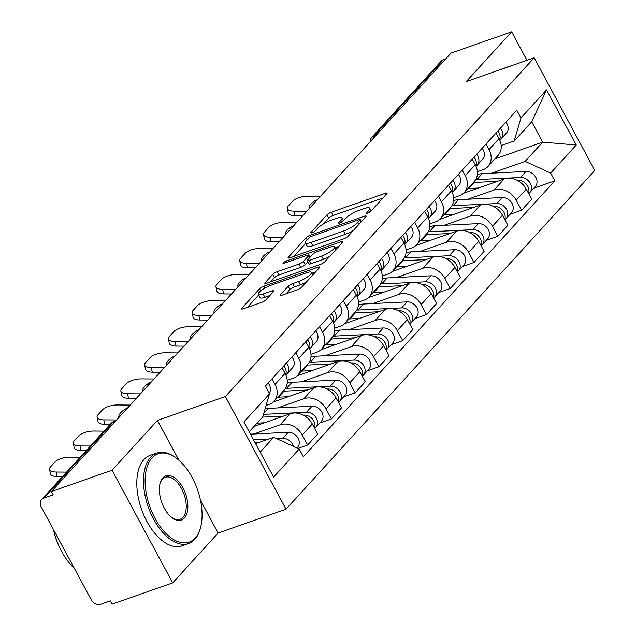 <?xml version="1.0" encoding="UTF-8"?>
<svg xmlns="http://www.w3.org/2000/svg" width="636" height="636" viewBox="0 0 636 636"><rect width="100%" height="100%" fill="white"/><g stroke="black" fill="none" stroke-linecap="round" stroke-linejoin="round"><path stroke-width="0.95" d="M367.68 213.219A2.639 0.62 -28.3 0 0 370.82 211.335L386.72 193.893A3.768 0.882 -28.3 0 0 387.046 193.161A3.768 0.882 -28.3 0 0 385.225 193.304L331.412 212.201A3.768 0.882 -28.3 0 0 326.928 214.896L311.036 232.339A2.639 0.62 -28.3 0 0 310.805 232.848A2.639 0.62 -28.3 0 0 312.077 232.752A2.639 0.62 -28.3 0 0 315.218 230.868L317.277 228.61A12.052 2.83 -28.3 0 1 331.626 219.992L336.11 218.418A12.052 2.83 -28.3 0 1 341.937 217.957A12.052 2.83 -28.3 0 1 340.896 220.31L338.837 222.568A2.639 0.62 -28.3 0 0 338.606 223.085A2.639 0.62 -28.3 0 0 339.878 222.982A2.639 0.62 -28.3 0 0 343.019 221.097L345.078 218.84A12.052 2.83 -28.3 0 1 359.427 210.23L363.911 208.656A12.052 2.83 -28.3 0 1 369.739 208.195A12.052 2.83 -28.3 0 1 368.697 210.548L366.638 212.806A2.639 0.62 -28.3 0 0 366.408 213.322A2.639 0.62 -28.3 0 0 367.68 213.219M280.595 294.611A3.768 0.882 -28.3 0 0 280.269 295.343A3.768 0.882 -28.3 0 0 282.09 295.199L297.187 289.897A3.768 0.882 -28.3 0 0 301.671 287.21L319.328 267.835A3.768 0.882 -28.3 0 0 319.654 267.104A3.768 0.882 -28.3 0 0 317.833 267.247L264.02 286.144A3.768 0.882 -28.3 0 0 259.536 288.839L241.887 308.206A3.768 0.882 -28.3 0 0 241.561 308.945A3.768 0.882 -28.3 0 0 243.381 308.802L261.611 302.394A3.768 0.882 -28.3 0 0 266.102 299.699L273.655 291.415A3.768 0.882 -28.3 0 0 273.981 290.676A3.768 0.882 -28.3 0 0 272.16 290.819L263.121 293.999A10.073 2.369 -28.3 0 1 258.248 294.381A10.073 2.369 -28.3 0 1 261.952 290.016A10.073 2.369 -28.3 0 1 271.119 285.214L306.544 272.772A10.073 2.369 -28.3 0 1 311.417 272.391A10.073 2.369 -28.3 0 1 307.713 276.755A10.073 2.369 -28.3 0 1 298.538 281.557L292.64 283.632A3.768 0.882 -28.3 0 0 288.156 286.319L280.595 294.611L281.064 295.478M225.375 396.554L157.458 420.412L112.047 470.243L51.437 491.533L451.035 53.09L511.646 31.8L466.228 81.631L534.145 57.773L225.375 396.554L286.025 509.19L594.787 170.408L534.145 57.773M343.71 238.85A3.768 0.882 -28.3 0 0 348.194 236.163L365.851 216.789A3.768 0.882 -28.3 0 0 366.177 216.057A3.768 0.882 -28.3 0 0 364.356 216.2L310.543 235.105A3.768 0.882 -28.3 0 0 306.059 237.792L288.41 257.159A3.768 0.882 -28.3 0 0 288.084 257.898A3.768 0.882 -28.3 0 0 289.905 257.755L343.71 238.85M342.589 242.316L324.932 261.682A3.768 0.882 -28.3 0 1 320.449 264.377L266.643 283.274A3.768 0.882 -28.3 0 1 264.822 283.418A3.768 0.882 -28.3 0 1 265.148 282.686L272.701 274.394A3.768 0.882 -28.3 0 1 277.185 271.707L299.007 264.035A3.768 0.882 -28.3 0 0 303.491 261.348L308.508 255.847A3.768 0.882 -28.3 0 0 308.834 255.115A3.768 0.882 -28.3 0 0 307.013 255.259L284.292 263.24A2.639 0.62 -28.3 0 1 283.02 263.336A2.639 0.62 -28.3 0 1 283.99 262.199A2.639 0.62 -28.3 0 1 286.391 260.943L341.095 241.728A3.768 0.882 -28.3 0 1 342.915 241.577A3.768 0.882 -28.3 0 1 342.589 242.316M112.047 470.243L172.69 582.878L112.087 604.168L110.314 600.885L100.878 604.2A7.672 6.201 -137.7 0 1 91.25 599.772L41.213 506.836A7.672 6.201 -137.7 0 1 41.626 499.53L110.664 423.783A7.672 6.201 42.3 0 1 112.803 422.383L43.765 498.131A7.672 6.201 -137.7 0 0 41.626 499.53M172.69 582.878L218.108 533.048L286.025 509.19M51.437 491.533L53.209 494.816L43.765 498.131M376.766 134.578L374.326 135.436A7.672 6.201 42.3 0 0 372.187 136.835L441.225 61.088A7.672 6.201 42.3 0 1 443.364 59.689L374.326 135.436A7.672 4.15 70.6 0 0 373.221 138.465M445.804 58.83L443.364 59.689M526.982 60.293L511.646 31.8M485.976 144.054L488.981 149.643A17.649 14.254 42.3 0 1 488.019 166.457L498.075 155.423A17.649 14.254 -137.7 0 0 499.045 138.608L496.032 133.019M467.873 199.235L494.069 190.029A17.649 14.254 42.3 0 1 516.209 200.221L526.274 189.178A17.649 14.254 -137.7 0 0 504.125 178.994L463.541 193.257M526.274 189.178L531.664 199.195L521.607 210.23L510 214.308M488.019 166.457A17.649 14.254 42.3 0 1 483.106 169.677L477.405 171.68M516.209 200.221L521.607 210.23M462.197 170.146L465.21 175.735A17.649 14.254 42.3 0 1 464.248 192.541L474.305 181.506A17.649 14.254 -137.7 0 0 475.267 164.692L472.254 159.103M486.23 240.392L497.829 236.322L507.886 225.279L502.496 215.27A17.649 14.254 -137.7 0 0 480.355 205.086L439.762 219.34M464.248 192.541A17.649 14.254 42.3 0 1 459.335 195.761L453.627 197.764M444.103 225.319L470.298 216.121A17.649 14.254 42.3 0 1 492.439 226.305L497.829 236.322M438.427 196.23L441.432 201.819A17.649 14.254 42.3 0 1 440.47 218.633L450.527 207.59A17.649 14.254 -137.7 0 0 451.488 190.784L448.483 185.195M462.452 266.484L474.058 262.406L484.115 251.371L478.725 241.354A17.649 14.254 -137.7 0 0 456.576 231.17L415.992 245.424M440.47 218.633A17.649 14.254 42.3 0 1 435.557 221.845L429.857 223.848M420.324 251.403L446.52 242.205A17.649 14.254 42.3 0 1 468.66 252.389L474.058 262.406M414.648 222.314L417.661 227.903A17.649 14.254 42.3 0 1 416.691 244.717L426.756 233.682A17.649 14.254 -137.7 0 0 427.718 216.868L424.705 211.279M438.681 292.568L450.28 288.49L460.337 277.455L454.947 267.438A17.649 14.254 -137.7 0 0 432.806 257.254L392.213 271.508M416.691 244.717A17.649 14.254 42.3 0 1 411.786 247.929L406.078 249.932M396.554 277.495L422.749 268.289A17.649 14.254 42.3 0 1 444.89 278.473L450.28 288.49M390.878 248.398L393.883 253.987A17.649 14.254 42.3 0 1 392.921 270.801L402.978 259.766A17.649 14.254 -137.7 0 0 403.94 242.952L400.934 237.363M414.903 318.652L426.51 314.574L436.566 303.539L431.176 293.522A17.649 14.254 -137.7 0 0 409.028 283.338L368.435 297.6M392.921 270.801A17.649 14.254 42.3 0 1 388.008 274.013L382.308 276.016M372.776 303.579L398.971 294.373A17.649 14.254 42.3 0 1 421.112 304.565L426.51 314.574M367.099 274.49L370.112 280.079A17.649 14.254 42.3 0 1 369.142 296.885L379.207 285.85A17.649 14.254 -137.7 0 0 380.169 269.036L377.156 263.447M391.132 344.736L402.731 340.665L412.788 329.623L407.398 319.614A17.649 14.254 -137.7 0 0 385.257 309.422L344.664 323.684M369.142 296.885A17.649 14.254 42.3 0 1 364.237 300.105L358.529 302.108M349.005 329.663L375.192 320.465A17.649 14.254 42.3 0 1 397.341 330.648L402.731 340.665M343.329 300.574L346.334 306.162A17.649 14.254 42.3 0 1 345.372 322.969L355.429 311.934A17.649 14.254 -137.7 0 0 356.391 295.128L353.385 289.539M367.354 370.828L378.961 366.749L389.017 355.715L383.619 345.698A17.649 14.254 -137.7 0 0 361.479 335.514L320.886 349.768M345.372 322.969A17.649 14.254 42.3 0 1 340.459 326.189L334.759 328.192M325.227 355.747L351.422 346.548A17.649 14.254 42.3 0 1 373.563 356.732L378.961 366.749M319.55 326.658L322.563 332.246A17.649 14.254 42.3 0 1 321.593 349.061L331.658 338.018A17.649 14.254 -137.7 0 0 332.62 321.212L329.607 315.623M343.583 396.912L355.182 392.833L365.239 381.799L359.849 371.782A17.649 14.254 -137.7 0 0 337.708 361.598L297.115 375.852M321.593 349.061A17.649 14.254 42.3 0 1 316.68 352.272L310.98 354.276M301.456 381.831L327.643 372.632A17.649 14.254 42.3 0 1 349.792 382.816L355.182 392.833M295.78 352.742L298.785 358.33A17.649 14.254 42.3 0 1 297.823 375.145L307.88 364.11A17.649 14.254 -137.7 0 0 308.842 347.296L305.837 341.707M319.805 422.996L331.412 418.917L341.468 407.883L336.07 397.866A17.649 14.254 -137.7 0 0 313.93 387.682L273.337 401.944M297.823 375.145A17.649 14.254 42.3 0 1 292.91 378.356L287.202 380.36M277.678 407.922L303.873 398.716A17.649 14.254 42.3 0 1 326.014 408.908L331.412 418.917M272.001 378.833L275.014 384.422A17.649 14.254 42.3 0 1 274.044 401.229L284.109 390.194A17.649 14.254 -137.7 0 0 285.071 373.38L282.058 367.791M297.902 448.428L307.633 445.009L317.69 433.967L312.3 423.958A17.649 14.254 -137.7 0 0 290.159 413.766L254.05 426.454M274.044 401.229A17.649 14.254 42.3 0 1 269.131 404.448L266.071 405.522M253.907 434.006L280.094 424.808A17.649 14.254 42.3 0 1 302.243 434.992L307.633 445.009M491.652 173.151L525.153 161.377L542.683 142.146L531.72 121.786L514.19 141.017L501.176 145.588M494.864 158.944L542.683 142.146L576.272 145.024L550.665 173.111L525.153 161.377M514.19 141.017L520.963 117.946L546.562 89.851L576.272 145.024M260.156 452.14L273.687 437.29L299.206 449.024L303.356 456.743L554.823 180.831L550.665 173.111M299.206 449.024L273.599 477.111L243.89 421.946L269.497 393.851L262.732 416.93L249.193 431.78M520.963 117.946L516.806 110.227L265.339 386.139L269.497 393.851M157.458 420.412L178.923 460.273M200.491 500.333L218.108 533.048M273.687 437.29L255.577 443.65M533.779 188.224L554.823 180.831M546.562 89.851L531.72 121.786M382.975 197.995L333.185 215.485A3.768 0.882 -28.3 0 0 328.701 218.18L323.486 223.896M305.685 243.429L293.919 256.34M362.107 220.891L361.153 221.233M360.016 220.064A2.639 0.62 -28.3 0 0 360.246 219.555A2.639 0.62 -28.3 0 0 358.974 219.651L311.743 236.242A2.639 0.62 -28.3 0 0 308.603 238.126L306.433 240.511A12.052 2.83 -28.3 0 0 305.383 242.865A12.052 2.83 -28.3 0 0 311.211 242.403L343.496 231.059A12.052 2.83 -28.3 0 0 357.845 222.449L360.016 220.064L361.073 222.028M305.383 242.865L307.156 246.148A12.052 2.83 -28.3 0 0 312.976 245.687L311.211 242.403M353.409 230.447A12.052 2.83 -28.3 0 1 345.261 234.342L312.976 245.687M270.658 281.867L274.466 277.678L272.701 274.394M307.935 261.698L305.264 264.632A3.768 0.882 -28.3 0 1 300.78 267.319L278.958 274.99A3.768 0.882 -28.3 0 0 274.466 277.678M309.668 256.666L311.044 256.181M334.989 247.77L338.845 246.418M321.657 256.085A10.073 2.369 -28.3 0 0 330.823 251.284A10.073 2.369 -28.3 0 0 334.528 246.919A10.073 2.369 -28.3 0 0 329.655 247.301L317.173 251.689A3.768 0.882 -28.3 0 0 312.689 254.376L307.681 259.878A3.768 0.882 -28.3 0 0 307.355 260.609A3.768 0.882 -28.3 0 0 309.175 260.466L321.657 256.085L323.422 259.369A10.073 2.369 -28.3 0 0 329.766 256.38M307.355 260.609L309.12 263.9A3.768 0.882 -28.3 0 0 310.94 263.749L309.175 260.466M323.422 259.369L310.94 263.749M306.441 281.971A10.073 2.369 -28.3 0 1 300.311 284.841L294.404 286.916A3.768 0.882 -28.3 0 0 289.921 289.603L286.105 293.792M258.248 294.381L260.013 297.664A10.073 2.369 -28.3 0 0 264.886 297.282L263.121 293.999M269.918 295.517L264.886 297.282M258.621 295.072L247.396 307.387M315.583 271.938L311.879 273.242M473.367 182.532A23.023 18.595 42.3 0 1 474.21 182.468L497.503 181.324M467.881 188.55A23.023 18.595 42.3 0 1 468.724 188.495L478.463 188.01M517.251 180.346L517.879 180.314A9.596 7.751 42.3 0 1 526.552 184.472A9.596 7.751 42.3 0 1 528.5 193.32M475.641 179.718A23.023 18.595 42.3 0 1 476.801 179.63L520.471 177.476A9.596 7.751 42.3 0 1 530.011 182.842A9.596 7.751 42.3 0 1 529.828 192.557A9.596 7.751 42.3 0 1 528.635 193.575M477.374 174.51A23.023 18.595 42.3 0 1 482.287 173.612L525.956 171.458A9.596 7.751 42.3 0 1 535.496 176.824A9.596 7.751 42.3 0 1 535.313 186.539L529.828 192.557M309.915 207.924L308.977 207.916A23.794 9.381 168.4 0 1 316.14 200.062L316.315 200.904M317.078 200.07L316.14 200.062M302.815 215.723L294.913 215.66A11.512 4.539 168.4 0 1 288.211 212.965L287.289 208.473A11.512 4.539 -11.6 0 0 293.991 211.168L294.913 215.66M320.433 196.389L307.554 196.286A11.512 4.539 -11.6 0 0 292.632 201.222L288.211 206.072A11.512 4.539 -11.6 0 0 287.289 208.473M306.87 211.271L293.991 211.168M499.769 140.103L500.182 139.785A9.596 7.751 -137.7 0 0 501.001 139.038A9.596 7.751 -137.7 0 0 500.413 128.218M501.001 139.038L506.487 133.011A9.596 7.751 -137.7 0 0 505.898 122.191M499.658 139.848A9.596 7.751 -137.7 0 0 497.821 131.056M449.596 208.616A23.023 18.595 42.3 0 1 450.439 208.56L473.733 207.408M444.111 214.634A23.023 18.595 42.3 0 1 444.954 214.578L454.692 214.094M493.48 206.438L494.108 206.406A9.596 7.751 42.3 0 1 502.782 210.556A9.596 7.751 42.3 0 1 504.722 219.404M451.862 205.81A23.023 18.595 42.3 0 1 453.031 205.714L496.7 203.56A9.596 7.751 42.3 0 1 506.232 208.926A9.596 7.751 42.3 0 1 506.049 218.649A9.596 7.751 42.3 0 1 504.865 219.659M453.595 200.602A23.023 18.595 42.3 0 1 458.516 199.696L502.186 197.542A9.596 7.751 42.3 0 1 511.726 202.908A9.596 7.751 42.3 0 1 511.535 212.631L506.049 218.649M425.818 234.7A23.023 18.595 42.3 0 1 426.661 234.644L449.954 233.492M420.332 240.726A23.023 18.595 42.3 0 1 421.175 240.662L430.914 240.185M469.702 232.522L470.33 232.49A9.596 7.751 42.3 0 1 479.003 236.648A9.596 7.751 42.3 0 1 480.951 245.488M428.092 231.894A23.023 18.595 42.3 0 1 429.252 231.798L472.922 229.644A9.596 7.751 42.3 0 1 482.462 235.01A9.596 7.751 42.3 0 1 482.271 244.733A9.596 7.751 42.3 0 1 481.086 245.75M429.825 226.686A23.023 18.595 42.3 0 1 434.738 225.78L478.407 223.626A9.596 7.751 42.3 0 1 487.947 228.992A9.596 7.751 42.3 0 1 487.764 238.715L482.271 244.733M286.144 234.016L285.206 234.008A23.794 9.381 168.4 0 1 292.369 226.146L292.544 226.988M293.307 226.154L292.369 226.146M279.037 241.807L271.135 241.744A11.512 4.539 168.4 0 1 264.433 239.049L263.511 234.565A11.512 4.539 -11.6 0 0 270.213 237.26L271.135 241.744M296.654 222.473L283.775 222.377A11.512 4.539 -11.6 0 0 268.861 227.314L264.441 232.156A11.512 4.539 -11.6 0 0 263.511 234.565M283.092 237.355L270.213 237.26M475.99 166.195L476.404 165.877A9.596 7.751 -137.7 0 0 477.231 165.121A9.596 7.751 -137.7 0 0 476.642 154.302M477.231 165.121L482.716 159.103A9.596 7.751 -137.7 0 0 482.128 148.283M475.879 165.94A9.596 7.751 -137.7 0 0 474.051 157.14M262.366 260.1L261.428 260.092A23.794 9.381 168.4 0 1 268.591 252.23L268.766 253.08M269.529 252.238L268.591 252.23M255.259 267.891L247.364 267.835A11.512 4.539 168.4 0 1 240.662 265.14L239.732 260.649A11.512 4.539 -11.6 0 0 246.442 263.344L247.364 267.835M272.884 248.565L260.005 248.461A11.512 4.539 -11.6 0 0 245.083 253.398L240.662 258.248A11.512 4.539 -11.6 0 0 239.732 260.649M259.321 263.447L246.442 263.344M452.22 192.279L452.633 191.961A9.596 7.751 -137.7 0 0 453.452 191.205A9.596 7.751 -137.7 0 0 452.864 180.386M453.452 191.205L458.938 185.187A9.596 7.751 -137.7 0 0 458.349 174.367M452.109 192.024A9.596 7.751 -137.7 0 0 450.272 183.232M500.771 69.499A47.962 25.933 -109.4 0 1 502.448 68.783L509.15 66.43A47.962 25.933 -109.4 0 1 510.907 65.937M507.472 67.146A47.962 25.933 -109.4 0 1 509.15 66.43M152.036 457.904A46.818 25.313 70.6 0 0 155.009 518.372A46.818 25.313 70.6 0 0 195.173 538.032A46.818 25.313 70.6 0 0 200.841 526.409A46.818 25.313 70.6 0 0 177.07 458.739A46.818 25.313 70.6 0 0 152.036 457.904M200.841 526.409L200.594 527.435A47.962 25.933 -109.4 0 1 194.791 539.336A47.962 25.933 -109.4 0 1 188.59 543.542A47.962 25.933 -109.4 0 1 150.708 513.188A47.962 25.933 -109.4 0 1 150.589 457.244A47.962 25.933 -109.4 0 1 156.798 453.039A47.962 25.933 -109.4 0 1 176.244 458.095L177.07 458.739M162.816 477.938A23.405 12.656 -109.4 0 1 182.898 487.764A23.405 12.656 -109.4 0 1 184.392 517.998A23.405 12.656 -109.4 0 1 171.871 517.585A23.405 12.656 -109.4 0 1 159.986 483.75A23.405 12.656 -109.4 0 1 162.816 477.938M171.45 517.251A22.252 12.036 70.6 0 0 180.067 519.286A22.252 12.036 70.6 0 0 182.945 517.338A22.252 12.036 70.6 0 0 182.89 491.374A22.252 12.036 70.6 0 0 165.312 477.294A22.252 12.036 70.6 0 0 162.434 479.242A22.252 12.036 70.6 0 0 159.867 484.266M74.356 568.401A47.962 25.933 -109.4 0 1 53.488 529.637M59.434 547.04A34.535 18.675 -109.4 0 1 53.829 531.068M188.59 543.542L181.888 545.895A47.962 25.933 -109.4 0 1 144.014 515.542A47.962 25.933 -109.4 0 1 143.887 459.597A47.962 25.933 -109.4 0 1 150.096 455.392L156.798 453.039M402.047 260.792A23.023 18.595 42.3 0 1 402.89 260.728L426.184 259.583M396.562 266.81A23.023 18.595 42.3 0 1 397.405 266.746L407.143 266.269M445.931 258.606L446.559 258.574A9.596 7.751 42.3 0 1 455.233 262.732A9.596 7.751 42.3 0 1 457.173 271.572M404.313 257.978A23.023 18.595 42.3 0 1 405.482 257.89L449.151 255.736A9.596 7.751 42.3 0 1 458.683 261.102A9.596 7.751 42.3 0 1 458.5 270.817A9.596 7.751 42.3 0 1 457.316 271.834M406.046 252.77A23.023 18.595 42.3 0 1 410.967 251.864L454.637 249.71A9.596 7.751 42.3 0 1 464.169 255.076A9.596 7.751 42.3 0 1 463.986 264.799L458.5 270.817M378.269 286.876A23.023 18.595 42.3 0 1 379.112 286.812L402.405 285.667M372.783 292.894A23.023 18.595 42.3 0 1 373.626 292.838L383.365 292.353M422.153 284.69L422.781 284.658A9.596 7.751 42.3 0 1 431.454 288.816A9.596 7.751 42.3 0 1 433.402 297.664M380.543 284.061A23.023 18.595 42.3 0 1 381.703 283.974L425.373 281.82A9.596 7.751 42.3 0 1 434.913 287.186A9.596 7.751 42.3 0 1 434.722 296.901A9.596 7.751 42.3 0 1 433.537 297.918M382.276 278.854A23.023 18.595 42.3 0 1 387.189 277.956L430.858 275.801A9.596 7.751 42.3 0 1 440.398 281.168A9.596 7.751 42.3 0 1 440.215 290.883L434.722 296.901M354.498 312.96A23.023 18.595 42.3 0 1 355.341 312.904L378.635 311.751M349.013 318.978A23.023 18.595 42.3 0 1 349.848 318.922L359.594 318.437M398.375 310.781L399.01 310.75A9.596 7.751 42.3 0 1 407.684 314.9A9.596 7.751 42.3 0 1 409.624 323.748M356.764 310.153A23.023 18.595 42.3 0 1 357.925 310.058L401.602 307.904A9.596 7.751 42.3 0 1 411.134 313.27A9.596 7.751 42.3 0 1 410.951 322.993A9.596 7.751 42.3 0 1 409.767 324.002M358.497 304.946A23.023 18.595 42.3 0 1 363.418 304.04L407.088 301.885A9.596 7.751 42.3 0 1 416.62 307.252A9.596 7.751 42.3 0 1 416.437 316.966L410.951 322.993M238.595 286.184L237.657 286.176A23.794 9.381 168.4 0 1 244.82 278.322L244.995 279.164M245.758 278.322L244.82 278.322M231.488 293.983L223.586 293.919A11.512 4.539 168.4 0 1 216.884 291.224L215.962 286.733A11.512 4.539 -11.6 0 0 222.664 289.428L223.586 293.919M249.105 274.649L236.226 274.545A11.512 4.539 -11.6 0 0 221.312 279.482L216.892 284.332A11.512 4.539 -11.6 0 0 215.962 286.733M235.543 289.531L222.664 289.428M428.441 218.363L428.855 218.045A9.596 7.751 -137.7 0 0 429.682 217.289A9.596 7.751 -137.7 0 0 429.085 206.469M429.682 217.289L435.167 211.271A9.596 7.751 -137.7 0 0 434.579 200.451M428.33 218.108A9.596 7.751 -137.7 0 0 426.502 209.316M214.817 312.268L213.879 312.26A23.794 9.381 168.4 0 1 221.042 304.406L221.217 305.248M221.98 304.413L221.042 304.406M207.71 320.067L199.815 320.003A11.512 4.539 168.4 0 1 193.113 317.308L192.183 312.817A11.512 4.539 -11.6 0 0 198.893 315.512L199.815 320.003M225.335 300.733L212.456 300.629A11.512 4.539 -11.6 0 0 197.534 305.566L193.113 310.416A11.512 4.539 -11.6 0 0 192.183 312.817M211.772 315.615L198.893 315.512M404.671 244.447L405.084 244.129A9.596 7.751 -137.7 0 0 405.903 243.381A9.596 7.751 -137.7 0 0 405.315 232.561M405.903 243.381L411.389 237.355A9.596 7.751 -137.7 0 0 410.8 226.535M404.56 244.192A9.596 7.751 -137.7 0 0 402.723 235.4M191.039 338.36L190.108 338.352A23.794 9.381 168.4 0 1 197.271 330.489L197.446 331.332M198.201 330.497L197.271 330.489M183.939 346.151L176.037 346.087A11.512 4.539 168.4 0 1 169.335 343.392L168.413 338.909A11.512 4.539 -11.6 0 0 175.115 341.604L176.037 346.087M201.556 326.817L188.677 326.721A11.512 4.539 -11.6 0 0 173.763 331.65L169.343 336.5A11.512 4.539 -11.6 0 0 168.413 338.909M187.994 341.699L175.115 341.604M380.892 270.538L381.306 270.221A9.596 7.751 -137.7 0 0 382.133 269.465A9.596 7.751 -137.7 0 0 381.536 258.645M382.133 269.465L387.618 263.447A9.596 7.751 -137.7 0 0 387.03 252.627M380.781 270.284A9.596 7.751 -137.7 0 0 378.953 261.483M330.72 339.044A23.023 18.595 42.3 0 1 331.563 338.988L354.856 337.835M325.235 345.07A23.023 18.595 42.3 0 1 326.077 345.006L335.816 344.529M374.604 336.865L375.232 336.834A9.596 7.751 42.3 0 1 383.906 340.991A9.596 7.751 42.3 0 1 385.853 349.832M332.994 336.237A23.023 18.595 42.3 0 1 334.154 336.142L377.824 333.987A9.596 7.751 42.3 0 1 387.364 339.354A9.596 7.751 42.3 0 1 387.173 349.077A9.596 7.751 42.3 0 1 385.988 350.094M334.727 331.03A23.023 18.595 42.3 0 1 339.64 330.124L383.309 327.969A9.596 7.751 42.3 0 1 392.849 333.336A9.596 7.751 42.3 0 1 392.658 343.058L387.173 349.077M167.268 364.444L166.33 364.436A23.794 9.381 168.4 0 1 173.493 356.573L173.668 357.424M174.431 356.581L173.493 356.573M160.161 372.235L152.266 372.179A11.512 4.539 168.4 0 1 145.565 369.484L144.634 364.992A11.512 4.539 -11.6 0 0 151.336 367.688L152.266 372.179M177.786 352.901L164.907 352.805A11.512 4.539 -11.6 0 0 149.985 357.742L145.565 362.592A11.512 4.539 -11.6 0 0 144.634 364.992M164.223 367.783L151.336 367.688M357.122 296.622L357.535 296.304A9.596 7.751 -137.7 0 0 358.354 295.549A9.596 7.751 -137.7 0 0 357.766 284.729M358.354 295.549L363.84 289.531A9.596 7.751 -137.7 0 0 363.251 278.711M357.003 296.368A9.596 7.751 -137.7 0 0 355.174 287.575M306.95 365.136A23.023 18.595 42.3 0 1 307.792 365.072L331.086 363.927M301.456 371.154A23.023 18.595 42.3 0 1 302.299 371.09L312.045 370.613M350.826 362.949L351.462 362.918A9.596 7.751 42.3 0 1 360.135 367.075A9.596 7.751 42.3 0 1 362.075 375.916M309.215 362.321A23.023 18.595 42.3 0 1 310.376 362.234L354.053 360.079A9.596 7.751 42.3 0 1 363.585 365.446A9.596 7.751 42.3 0 1 363.402 375.161A9.596 7.751 42.3 0 1 362.218 376.178M310.948 357.114A23.023 18.595 42.3 0 1 315.869 356.208L359.539 354.053A9.596 7.751 42.3 0 1 369.071 359.42A9.596 7.751 42.3 0 1 368.888 369.142L363.402 375.161M143.49 390.528L142.559 390.52A23.794 9.381 168.4 0 1 149.722 382.665L149.889 383.508M150.653 382.665L149.722 382.665M136.39 398.327L128.488 398.263A11.512 4.539 168.4 0 1 121.786 395.568L120.864 391.076A11.512 4.539 -11.6 0 0 127.566 393.771L128.488 398.263M154.007 378.992L141.128 378.889A11.512 4.539 -11.6 0 0 126.206 383.826L121.794 388.675A11.512 4.539 -11.6 0 0 120.864 391.076M140.445 393.875L127.566 393.771M333.344 322.706L333.757 322.388A9.596 7.751 -137.7 0 0 334.584 321.633A9.596 7.751 -137.7 0 0 333.987 310.813M334.584 321.633L340.069 315.615A9.596 7.751 -137.7 0 0 339.473 304.795M333.232 322.452A9.596 7.751 -137.7 0 0 331.396 313.659M283.171 391.22A23.023 18.595 42.3 0 1 284.014 391.156L307.307 390.011M277.686 397.238A23.023 18.595 42.3 0 1 278.528 397.182L288.267 396.697M327.055 389.033L327.683 389.001A9.596 7.751 42.3 0 1 336.357 393.159A9.596 7.751 42.3 0 1 338.304 402.008M285.445 388.405A23.023 18.595 42.3 0 1 286.605 388.318L330.275 386.163A9.596 7.751 42.3 0 1 339.815 391.53A9.596 7.751 42.3 0 1 339.624 401.244A9.596 7.751 42.3 0 1 338.439 402.262M287.178 383.198A23.023 18.595 42.3 0 1 292.091 382.3L335.76 380.145A9.596 7.751 42.3 0 1 345.3 385.511A9.596 7.751 42.3 0 1 345.11 395.226L339.624 401.244M119.719 416.612L118.781 416.604A23.794 9.381 168.4 0 1 125.944 408.749L126.119 409.592M126.882 408.757L125.944 408.749M110.115 424.387L104.717 424.347A11.512 4.539 168.4 0 1 98.016 421.652L97.085 417.16A11.512 4.539 -11.6 0 0 103.787 419.855L104.717 424.347M130.237 405.076L117.358 404.973A11.512 4.539 -11.6 0 0 102.436 409.91L98.016 414.759A11.512 4.539 -11.6 0 0 97.085 417.16M116.666 419.959L103.787 419.855M309.573 348.79L309.986 348.472A9.596 7.751 -137.7 0 0 310.805 347.725A9.596 7.751 -137.7 0 0 310.217 336.905M310.805 347.725L316.291 341.699A9.596 7.751 -137.7 0 0 315.702 330.879M309.454 348.536A9.596 7.751 -137.7 0 0 307.625 339.743M262.541 417.129L283.537 416.095M303.277 415.125L303.913 415.093A9.596 7.751 42.3 0 1 312.578 419.243A9.596 7.751 42.3 0 1 314.526 428.092M257.055 423.155L264.489 422.781M265.109 408.813A23.023 18.595 42.3 0 1 268.312 408.384L311.99 406.229A9.596 7.751 42.3 0 1 321.522 411.595A9.596 7.751 42.3 0 1 321.339 421.31L315.853 427.336A9.596 7.751 42.3 0 1 314.661 428.346M263.479 414.37L306.504 412.247A9.596 7.751 42.3 0 1 316.036 417.613A9.596 7.751 42.3 0 1 315.853 427.336M86.337 450.479L80.939 450.431A11.512 4.539 168.4 0 1 74.237 447.736L73.315 443.252A11.512 4.539 -11.6 0 0 80.017 445.947L80.939 450.431M103.954 431.144L93.579 431.065A11.512 4.539 -11.6 0 0 78.657 435.994L74.237 440.843A11.512 4.539 -11.6 0 0 73.315 443.252M90.392 446.027L80.017 445.947M96.513 439.309A23.794 9.381 168.4 0 1 97.531 438.188M285.795 374.882L286.208 374.564A9.596 7.751 -137.7 0 0 287.027 373.809A9.596 7.751 -137.7 0 0 286.439 362.989M287.027 373.809L292.52 367.791A9.596 7.751 -137.7 0 0 291.924 356.971M285.683 374.628A9.596 7.751 -137.7 0 0 283.847 365.827M254.917 442.418L259.758 442.179M282.67 441.416A9.596 7.751 42.3 0 1 286.518 443.189M253.494 439.778L268.75 439.023M276.62 438.633L282.726 438.331A9.596 7.751 42.3 0 1 293.45 446.377M250.481 434.173L288.211 432.313A9.596 7.751 42.3 0 1 297.751 437.679A9.596 7.751 42.3 0 1 297.561 447.402L297.004 448.014M62.567 476.563L57.168 476.523A11.512 4.539 168.4 0 1 50.459 473.828L49.536 469.336A11.512 4.539 -11.6 0 0 56.238 472.031L57.168 476.523M80.184 457.228L69.801 457.149A11.512 4.539 -11.6 0 0 54.887 462.086L50.467 466.935A11.512 4.539 -11.6 0 0 49.536 469.336M66.621 472.111L56.238 472.031M72.743 465.393A23.794 9.381 168.4 0 1 73.76 464.28M269.203 393.302A9.596 7.751 -137.7 0 0 268.154 383.055M326.014 408.908L336.07 397.866M349.792 382.816L359.849 371.782M373.563 356.732L383.619 345.698M397.341 330.648L407.398 319.614M421.112 304.565L431.176 293.522M444.89 278.473L454.947 267.438M468.66 252.389L478.725 241.354M492.439 226.305L502.496 215.27M302.243 434.992L312.3 423.958M280.094 424.808L290.159 413.766M303.873 398.716L313.93 387.682M298.785 358.33L308.842 347.296M327.643 372.632L337.708 361.598M322.563 332.246L332.62 321.212M351.422 346.548L361.479 335.514M346.334 306.162L356.391 295.128M375.192 320.465L385.257 309.422M370.112 280.079L380.169 269.036M398.971 294.373L409.028 283.338M393.883 253.987L403.94 242.952M422.749 268.289L432.806 257.254M417.661 227.903L427.718 216.868M446.52 242.205L456.576 231.17M441.432 201.819L451.488 190.784M470.298 216.121L480.355 205.086M465.21 175.735L475.267 164.692M494.069 190.029L504.125 178.994M488.981 149.643L499.045 138.608M275.014 384.422L285.071 373.38M115.243 421.525L112.803 422.383A7.672 4.15 70.6 0 1 113.796 421.708A7.672 7.672 0 0 0 110.664 423.783M369.619 212.273L368.697 210.548M339.163 223.18L338.837 222.568M341.818 222.036L340.896 220.31M311.362 232.943L311.036 232.339M328.701 218.18L326.928 214.896M333.185 215.485L331.412 212.201M385.98 194.703L385.225 193.304M366.964 213.41L366.638 212.806M288.879 258.025L288.41 257.159M307.116 239.756L306.059 237.792M311.258 236.433L310.543 235.105M365.112 217.599L364.356 216.2M345.261 234.342L343.496 231.059M358.903 224.413L357.845 222.449M265.617 283.553L265.148 282.686M278.958 274.99L277.185 271.707M300.78 267.319L299.007 264.035M305.264 264.632L303.491 261.348M309.565 257.811L308.508 255.847M287.098 262.255L286.391 260.943M341.85 243.127L341.095 241.728M289.921 289.603L288.156 286.319M294.404 286.916L292.64 283.632M300.311 284.841L298.538 281.557M272.916 292.226L272.16 290.819M242.356 309.072L241.887 308.206M260.688 290.97L259.536 288.839M265.045 288.044L264.02 286.144M318.588 268.646L317.833 267.247M474.21 182.468L468.724 188.495M482.287 173.612L476.801 179.63M525.956 171.458L520.471 177.476M450.439 208.56L444.954 214.578M458.516 199.696L453.031 205.714M502.186 197.542L496.7 203.56M426.661 234.644L421.175 240.662M434.738 225.78L429.252 231.798M478.407 223.626L472.922 229.644M402.89 260.728L397.405 266.746M410.967 251.864L405.482 257.89M454.637 249.71L449.151 255.736M379.112 286.812L373.626 292.838M387.189 277.956L381.703 283.974M430.858 275.801L425.373 281.82M355.341 312.904L349.848 318.922M363.418 304.04L357.925 310.058M407.088 301.885L401.602 307.904M331.563 338.988L326.077 345.006M339.64 330.124L334.154 336.142M383.309 327.969L377.824 333.987M307.792 365.072L302.299 371.09M315.869 356.208L310.376 362.234M359.539 354.053L354.053 360.079M284.014 391.156L278.528 397.182M292.091 382.3L286.605 388.318M335.76 380.145L330.275 386.163M268.312 408.384L263.773 413.368M311.99 406.229L306.504 412.247M288.211 432.313L282.726 438.331M115.672 421.048L113.796 421.708M372.187 136.835A7.672 7.672 0 0 0 370.192 141.796M371.201 210.914L369.739 208.195M343.4 220.676L341.937 217.957M361.391 221.678L360.246 219.555M310.018 257.31L308.834 255.115M335.959 249.582L334.528 246.919M312.809 274.983L311.417 272.391"/></g></svg>
